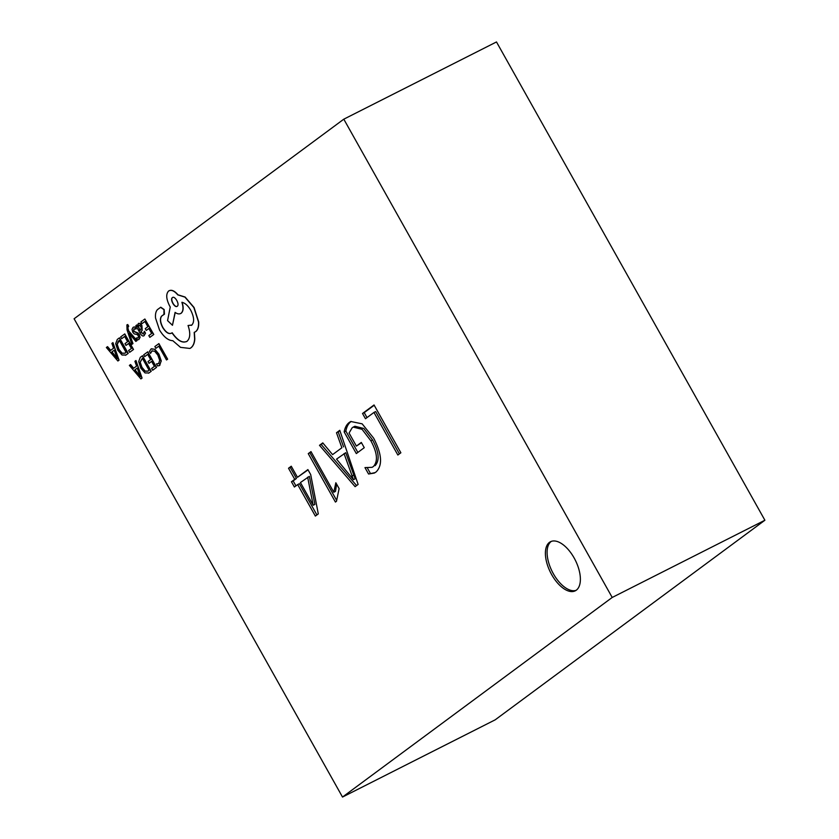 <?xml version="1.0" encoding="UTF-8"?>
<svg xmlns="http://www.w3.org/2000/svg" width="839" height="839" viewBox="0 0 839 839"><rect width="100%" height="100%" fill="white"/><g stroke="black" fill="none" stroke-linecap="round" stroke-linejoin="round"><path stroke-width="1.26" d="M574.128 557.956A27.498 13.833 -116.8 0 0 550.478 541.732A27.498 13.833 -116.8 0 0 551.653 574.589A27.498 13.833 -116.8 0 0 575.302 590.803A27.498 13.833 -116.8 0 0 574.128 557.956M551.359 541.365A27.498 13.833 -116.8 0 0 553.352 573.729A27.498 13.833 -116.8 0 0 576.12 590.32M131.838 344.378L132.793 343.675L129.122 333.261L135.834 341.421L136.851 340.665L128.577 331.09L127.853 328.773L127.906 326.507L128.556 326.35L127.58 324.62L126.899 324.892L127.035 329.832L131.838 344.378L132.961 343.591L129.3 333.177M126.899 324.892L127.748 324.525L127.067 324.808L127.748 324.525L128.724 326.266L128.073 326.423L128.021 328.689L128.755 331.006L137.019 340.582L135.834 341.421M143.93 335.778L145.514 333.188L144.455 331.3L143.186 334.079M137.659 326.172L136.946 324.903L135.866 325.668L139.872 332.821C141.455 335.631 142.871 336.575 144.13 335.642L145.346 333.272L144.287 331.384M143.5 333.912L140.91 331.971L142.2 330.367L141.896 325.448L140.123 323.424L138.425 323.445M143.333 333.995L140.742 332.055L142.032 330.451L141.728 325.542L139.956 323.508L138.571 323.34M146.248 330.43L148.86 328.489L151.66 333.471L148.828 335.569L149.835 337.351L153.778 334.478L144.874 319.009L140.931 321.914L141.927 323.686L144.937 321.505L147.863 326.717L145.241 328.647L146.248 330.43L148.87 328.521M159.221 365.678L161.277 361.001L158.938 354.173L154.848 349.244L151.135 348.972M150.968 349.055L149.457 351.468L150.538 353.387L151.838 350.954L154.638 351.205L157.847 355.107L159.704 360.361L158.676 363.56L156.442 363.906L157.617 366.014L159.704 365.364L161.109 361.085L158.77 354.257L154.68 349.328L151.471 348.762M158.854 363.476L156.442 363.906M150.538 353.387L152.216 350.733M318.296 513.908L315.359 516.069L297.688 484.575L294.395 487.008L291.448 481.764L294.741 479.331L288.522 468.246L291.259 466.222L297.478 477.297L307.892 469.588L310.692 474.57L318.296 513.908M355.107 486.662L319.491 445.32L322.784 442.887L332.58 454.623L341.872 447.753L336.491 432.746L339.774 430.313L358.117 484.428L355.107 486.662M365.468 418.734L362.521 413.48L374.037 404.964L400.874 452.787L397.864 455.021L373.963 412.442L365.468 418.734M74.105 318.768L342.511 797.05L612.208 597.462L343.801 119.18L74.105 318.768M356.313 453.574L344.168 431.928C344.986 427.439 346.759 424.24 349.485 422.3L350.807 421.493L362.154 423.842L373.67 438.189C381.923 454.119 382.731 465.383 376.092 471.958L374.309 473.07L368.562 474.014L364.965 467.606L372.097 467.333L373.418 466.505C378.148 461.293 377.309 452.735 370.89 440.832L362.081 429.337L353.219 427.103L352.191 427.733L349.066 433.039L356.386 446.086L361.315 442.436L364.262 447.69L356.313 453.574M308.259 453.637L310.996 451.613L333.796 492.241L335.841 482.761L339.113 488.592L336.491 501.261L335.422 502.058L308.259 453.637L311.154 451.896M167.632 359.176L158.896 343.612L154.869 346.549L155.865 348.321L158.791 346.192L166.51 359.952L167.632 359.176L158.728 343.696M144.696 356.585L147.685 354.373L150.621 359.616L148 361.546L149.006 363.329L151.618 361.399L154.418 366.381L151.597 368.468L152.761 370.167L156.536 367.377L147.8 351.814L143.7 354.813L144.696 356.585L147.695 354.404M149.006 363.329L151.639 361.42M148.566 373.198L151.219 371.32L142.483 355.757L140.302 357.33L138.687 361.609L140.837 368.227L145.042 372.936L148.964 372.946L151.051 371.404L142.315 355.841M133.705 368.237L130.59 364.556L129.374 365.416L140.889 378.913L141.906 378.169L135.96 360.539L134.911 361.315L136.6 366.098L133.548 368.342L130.423 364.64M140.889 378.913L142.074 378.085L135.96 360.539M138.708 339.627L140.082 337.425L139.337 334.625L138.089 333.052L133.789 331.248L134.177 328.857M138.33 337.729L136.39 337.991L137.449 339.889L138.959 339.47L139.914 337.509L139.169 334.709L136.138 332.422M135.97 332.506L133.621 331.332L133.862 329.035L136.138 328.909L135.006 326.895L133.223 327.283M135.97 328.993L134.838 326.979L133.495 327.116M121.676 338.673L124.665 336.46L127.601 341.704L124.99 343.633L125.986 345.416L128.608 343.487L131.398 348.468L128.577 350.555L129.751 352.254L133.516 349.475L124.78 333.912L120.68 336.9L121.676 338.673L124.686 336.491M125.986 345.416L128.619 343.508M125.556 355.285L128.199 353.408L119.474 337.844L117.292 339.417L115.677 343.696L117.827 350.314L122.022 355.023L125.944 355.033L128.031 353.492L119.306 337.928M110.685 350.324L107.57 346.643L106.364 347.503L117.88 361.001L118.886 360.256L112.94 342.637L111.902 343.403L113.58 348.185L110.538 350.44L107.402 346.727M117.88 361.001L119.054 360.172L112.94 342.637M191.732 325.123L188.051 325.501C190.589 333.01 190.264 338.274 187.045 341.274C182.535 343.571 177.522 340.749 171.995 332.831L171.586 333.146C168.838 334.467 165.87 332.59 162.682 327.514C160.071 322.396 159.704 318.6 161.581 316.114L164.465 314.174L164.15 309.549L160.763 307.21L157.48 309.591C155.834 311.353 155.194 314.185 155.551 318.075L159.525 330.01C163.794 336.974 168.23 340.529 172.803 340.697L180.521 347.356L189.897 348.447L190.82 347.881C193.106 346.108 194.375 343.13 194.638 338.946L194.197 332.38L195.508 331.72C197.784 329.958 198.791 326.717 198.507 321.987L193.872 307.556L184.926 297.111L177.784 294.888C174.292 290.787 171.24 289.497 168.618 291.018C165.818 293.996 166.153 298.967 169.635 305.931L170.254 307.032L167.569 320.613L172.467 325.28L175.089 312.381C177.438 314.069 179.441 314.352 181.098 313.251C183.301 311.164 183.563 307.525 181.895 302.334C184.968 302.9 187.915 305.522 190.726 310.21C194.197 317.163 194.533 322.134 191.732 325.123L191.302 325.385M171.754 333.052C169.006 334.383 166.038 332.506 162.85 327.43C160.239 322.312 159.871 318.516 161.749 316.02L164.045 314.331M187.212 341.19C182.703 343.487 177.69 340.665 172.173 332.747L171.995 332.831M191.9 325.039L188.051 325.501M180.71 313.503L181.276 313.167C183.468 311.07 183.731 307.431 182.063 302.25M172.467 325.28L175.225 312.475M189.981 348.405L190.988 347.797C193.274 346.025 194.543 343.046 194.805 338.862L194.365 332.296L195.686 331.636C197.952 329.874 198.958 326.633 198.686 321.903L194.05 307.473L185.094 297.027L177.952 294.793C174.46 290.703 171.408 289.413 168.786 290.923M168.618 291.018L169.184 290.672M342.511 797.05L495.199 719.82L764.895 520.232L496.489 41.95L343.801 119.18M612.208 597.462L764.895 520.232M367.01 417.591L364.22 412.62L362.521 413.48M364.22 412.62L374.194 405.247M399.395 453.878L375.662 411.582L373.963 412.442M357.854 452.431L345.867 431.068L344.168 431.928M345.867 431.068C346.685 426.59 348.458 423.38 351.184 421.451L349.485 422.3M375.138 472.609L368.562 474.014M370.261 473.154L367.472 468.172M372.097 467.333L373.418 466.505M375.106 465.655C379.847 460.443 379.008 451.875 372.589 439.972L370.89 440.832M372.589 439.972L363.78 428.477L354.918 426.243L353.219 427.103M361.473 442.719L356.386 446.086M356.596 485.561L321.19 444.471L319.491 445.32M321.19 444.471L322.984 443.139M341.872 447.753L332.58 454.623M343.571 446.893L338.18 431.896L336.491 432.746M338.18 431.896L339.879 430.638M353.366 479.698L355.138 478.786L345.752 452.703L336.544 459.122L353.439 479.646L344.053 453.563M353.607 475.168L351.919 476.017M355.138 478.786L353.439 479.646M336.607 484.113L335.495 491.381L333.796 492.241M336.502 500.096L309.948 452.787M316.901 514.936L299.387 483.715L297.688 484.575M295.936 485.875L293.147 480.904L291.448 481.764M293.147 480.904L296.44 478.471L294.741 479.331M296.44 478.471L290.221 467.386L288.522 468.246M290.221 467.386L291.416 466.494M308.049 469.871L297.478 477.297M313.178 505.267L314.877 504.407L309.36 476.342L300.425 482.551L313.178 505.267L307.661 477.192M155.865 348.321L158.781 346.171M166.51 359.952L167.454 359.26M159.316 365.636L159.882 365.28M152.593 370.251L156.536 367.377M156.358 367.472L147.633 351.908M149.101 370.314L142.368 358.305L140.04 362.333L141.801 367.43L145.063 371.226L148 371.132L149.101 370.314M142.378 358.337L140.207 362.238L141.969 367.346L145.231 371.142L148.167 371.037M137.281 368.069L134.827 369.894L140.291 376.543L137.281 368.069M137.292 368.101L134.995 369.8L140.459 376.459M141.927 323.686L144.916 321.473M149.835 337.351L153.778 334.478M153.6 334.572L144.874 319.009M138.257 323.529L137.764 326.696L136.778 324.987M141.434 327.976L139.893 325.28L138.917 325.301L138.435 326.948L139.914 330.566L141.434 327.976M139.893 325.28L138.917 325.301L138.603 326.864L140.04 330.409M140.071 325.196L139.085 325.217M133.055 327.378L132.027 329.381L132.793 332.223L134.125 333.838L137.544 334.698L138.655 336.869L137.911 337.97M138.162 337.813L136.39 337.991M128.073 326.423L128.724 326.266M129.584 352.338L133.516 349.475M133.349 349.559L124.612 333.995M126.081 352.401L119.348 340.403L118.289 341.179L117.03 344.42L118.781 349.517L122.054 353.313L124.98 353.219L126.081 352.401M119.369 340.424L117.198 344.326L118.96 349.433L122.221 353.229L125.147 353.125M114.272 350.157L111.818 351.981L117.282 358.631L114.272 350.157L111.986 351.887L117.45 358.547M187.045 341.274L186.384 341.683M164.434 314.195L163.92 314.384L163.983 309.633L160.553 307.326M172.582 297.499L172.404 297.614C169.604 299.324 174.837 308.458 177.239 306.245C180.039 304.662 174.816 295.338 172.404 297.614L172.572 297.53C169.782 299.24 175.005 308.374 177.417 306.162"/></g></svg>
